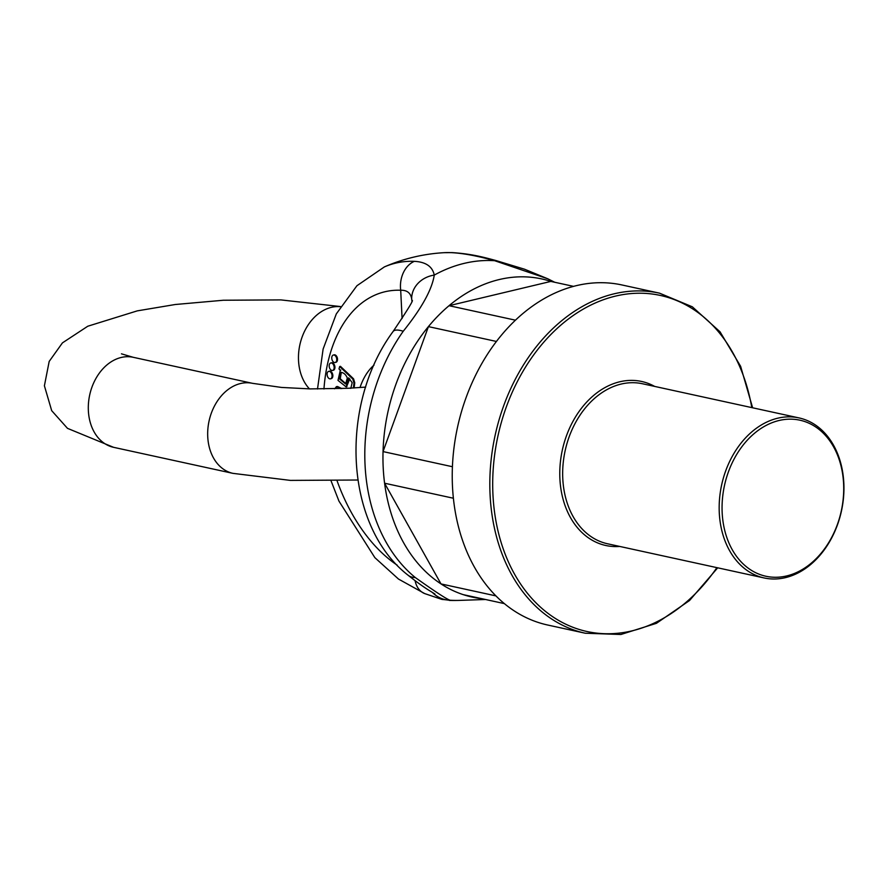 <?xml version="1.0" encoding="UTF-8"?>
<svg xmlns="http://www.w3.org/2000/svg" width="888" height="888" viewBox="0 0 888 888"><rect width="100%" height="100%" fill="white"/><g stroke="black" fill="none" stroke-linecap="round" stroke-linejoin="round"><path stroke-width="1.33" d="M659.507 293.162L621.922 284.959A174.037 130.281 102.3 0 0 452.492 486.557A174.037 130.281 102.3 0 0 547.718 625.03L585.292 633.233A174.037 130.281 -77.7 0 1 490.076 494.76A174.037 130.281 -77.7 0 1 659.507 293.162L692.34 306.815L720.057 331.823L740.625 366.311L752.624 407.792M515.462 320.18L449.051 305.694A162.837 121.9 102.3 0 0 428.416 326.618L496.448 341.458M449.051 305.694L550.838 281.418L573.57 286.369M452.425 466.722L383.039 451.581A162.837 121.9 102.3 0 0 384.593 483.216L453.391 498.235M428.416 326.618L383.039 451.581M495.915 595.892L441.003 583.915A162.837 121.9 102.3 0 0 463.181 594.627L504.351 603.607M384.593 483.216L441.003 583.915M785.458 577.633A81.896 61.305 -77.7 0 1 764.102 577.944A81.896 61.305 -77.7 0 1 721.655 484.859A81.896 61.305 -77.7 0 1 799.022 417.915A81.896 61.305 -77.7 0 1 843.567 497.025A81.896 61.305 -77.7 0 1 785.458 577.633M786.69 575.935A79.853 59.774 102.3 0 0 833.566 446.819A79.853 59.774 102.3 0 0 728.404 471.905A79.853 59.774 102.3 0 0 786.69 575.935M353.391 387.989L353.979 382.994L352.791 379.021L339.671 366.522L340.448 366.333L353.568 378.832L354.756 382.806L354.123 387.945M349.184 388.223L350.183 388.167M349.805 378.921L346.52 386.768M333.766 354.989A3.841 2.398 76.6 0 1 334.143 354.845A3.841 2.398 76.6 0 1 337.362 358.031A3.841 2.398 76.6 0 1 335.93 362.315A3.841 2.398 76.6 0 1 335.52 362.36M331.18 362.937A3.841 2.398 76.6 0 1 331.557 362.792A3.841 2.398 76.6 0 1 334.776 365.967A3.841 2.398 76.6 0 1 333.333 370.252A3.841 2.398 76.6 0 1 332.933 370.296M329.093 371.328A3.841 2.398 76.6 0 1 329.47 371.184A3.841 2.398 76.6 0 1 332.689 374.359A3.841 2.398 76.6 0 1 331.246 378.643A3.841 2.398 76.6 0 1 330.847 378.688M335.831 387.457L337.562 386.535L341.78 388.567M337.007 386.546L336.23 386.735L337.007 386.546M411.899 300.755L411.688 299.012C410.733 292.996 407.07 290.076 400.699 290.254A25.597 19.703 -87.7 0 1 414.341 261.338C425.84 261.949 432.489 266.533 434.265 275.091C432.045 289.51 421.7 308.236 403.23 331.268A25.597 8.369 -144.7 0 0 393.04 331.557L393.04 331.557C339.094 404.584 344.1 525.529 407.969 575.135L407.969 575.135C416.894 582.228 424.42 587.612 430.569 591.297L434.965 594.05M550.838 281.418A162.837 121.9 102.3 0 0 499.256 279.542A162.837 121.9 102.3 0 0 383.272 446.054A162.837 121.9 102.3 0 0 481.618 598.645M554.734 282.262L547.885 278.843L494.605 260.695C477.256 255.855 462.67 253.158 450.838 252.625A172.372 107.515 -103.4 0 0 444.078 252.68L452.303 252.614A25.597 19.703 92.3 0 0 452.303 252.614L452.303 252.614A25.597 19.703 92.3 0 0 450.838 252.625M403.23 331.268A166.722 124.808 102.3 0 0 415.273 577.522C435.608 591.985 447.241 599.555 450.172 600.233L441.88 599.4L424.686 593.584A25.597 18.348 111.5 0 1 415.096 580.708M444.089 252.68A174.037 174.037 0 0 0 384.338 266.933A172.372 107.515 76.6 0 1 414.341 261.338M329.393 371.362A3.841 2.398 -103.4 0 0 328.693 371.362A3.841 2.398 -103.4 0 0 327.095 374.558A3.841 2.398 -103.4 0 0 330.469 378.832A3.841 2.398 -103.4 0 0 332.012 375.091A3.841 2.398 -103.4 0 0 329.393 371.362M331.479 362.97A3.841 2.398 -103.4 0 0 330.78 362.97A3.841 2.398 -103.4 0 0 329.182 366.167A3.841 2.398 -103.4 0 0 332.556 370.44A3.841 2.398 -103.4 0 0 334.099 366.7A3.841 2.398 -103.4 0 0 331.479 362.97M334.077 355.034A3.841 2.398 -103.4 0 0 333.366 355.034A3.841 2.398 -103.4 0 0 331.768 358.23A3.841 2.398 -103.4 0 0 335.153 362.504A3.841 2.398 -103.4 0 0 336.696 358.763A3.841 2.398 -103.4 0 0 334.077 355.034M340.737 388.6L336.785 386.724L334.499 388.8M347.33 378.033L345.599 383.982L339.505 378.932L341.014 372.338C343.8 372.727 345.909 374.625 347.33 378.033M341.314 372.305L340.271 378.721L346.009 383.838M339.671 366.522L338.994 368.953L340.337 370.152L338.006 380.386L346.142 386.891L348.695 377.888L352.181 382.706L350.782 388.367M411.688 299.012A25.597 22.433 -11.3 0 1 434.265 275.091A171.695 128.527 102.3 0 1 494.605 260.695A25.597 4.54 -74.2 0 1 495.615 260.45L524.508 269.197L547.929 278.854M415.273 577.522A25.597 15.862 129.2 0 1 407.969 575.135M485.514 599.5L459.929 600.377A171.695 128.527 102.3 0 1 450.172 600.233A25.597 25.508 -124.3 0 1 432.467 592.485M619.746 546.442A83.949 62.837 -77.7 0 1 559.895 478.71A83.949 62.837 -77.7 0 1 589.532 399.178A83.949 62.837 -77.7 0 1 654.667 386.413M751.792 407.603A171.995 128.749 102.3 0 0 605.749 298.912A171.995 128.749 102.3 0 0 492.951 494.683A171.995 128.749 102.3 0 0 577.722 628.993A171.995 128.749 102.3 0 0 716.882 567.643M799.022 417.915L642.512 383.76A81.896 61.305 102.3 0 0 562.781 478.632A81.896 61.305 102.3 0 0 607.592 543.789L764.102 577.944M360.017 387.545A75.758 47.253 76.6 0 1 374.026 365.112M402.086 318.526L400.699 290.254A147.019 91.697 -103.4 0 0 323.954 388.988M337.118 480.908A147.019 91.697 -103.4 0 0 397.191 565.168M352.791 379.021L353.568 378.832M353.979 382.994L354.756 382.806M309.457 388.889A46.065 34.488 -77.7 0 1 300.555 341.98A46.065 34.488 -77.7 0 1 331.368 307.348A46.065 34.488 -77.7 0 1 340.415 306.704M365.678 387.113L347.63 388.3L310.123 388.9L281.485 387.434L252.581 383.339A46.065 34.488 102.3 0 0 240.57 383.516A46.065 34.488 102.3 0 0 207.881 428.86A46.065 34.488 102.3 0 0 232.945 473.36L290.398 480.397L357.82 480.02M252.581 383.339L133.211 357.298A46.065 34.488 102.3 0 0 121.201 357.476A46.065 34.488 102.3 0 0 88.511 402.819A46.065 34.488 102.3 0 0 113.575 447.319L67.488 428.349L51.693 410.667L44.4 385.792L49.184 361.427L62.438 342.879L87.779 326.229L137.285 310.867L175.269 304.506L223.365 300.244L280.841 299.9L340.504 306.56M717.704 567.821L689.521 600.532L656.443 623.309L620.845 634.498L585.292 633.233M449.273 600.41A174.037 174.037 0 0 0 459.929 600.377M330.469 378.832L331.246 378.643M328.693 371.362L329.47 371.184M332.556 370.44L333.333 370.252M330.78 362.97L331.557 362.792M335.153 362.504L335.93 362.315M333.366 355.034L334.143 354.845M340.026 370.263L340.803 370.074M346.142 386.891L346.919 386.702M411.932 301.254L411.943 300.544C414.241 299.134 407.936 309.468 393.04 331.557M384.338 266.933L356.921 285.736L336.308 313.897L323.121 349.028L317.504 388.988M331.135 481.041L338.972 501.143L374.869 557.653L398.49 579.054L424.686 593.584M495.615 260.45C483.194 257.076 471.162 253.857 452.303 252.614M232.945 473.36L113.575 447.319M133.211 357.298L121.456 353.835"/></g></svg>
